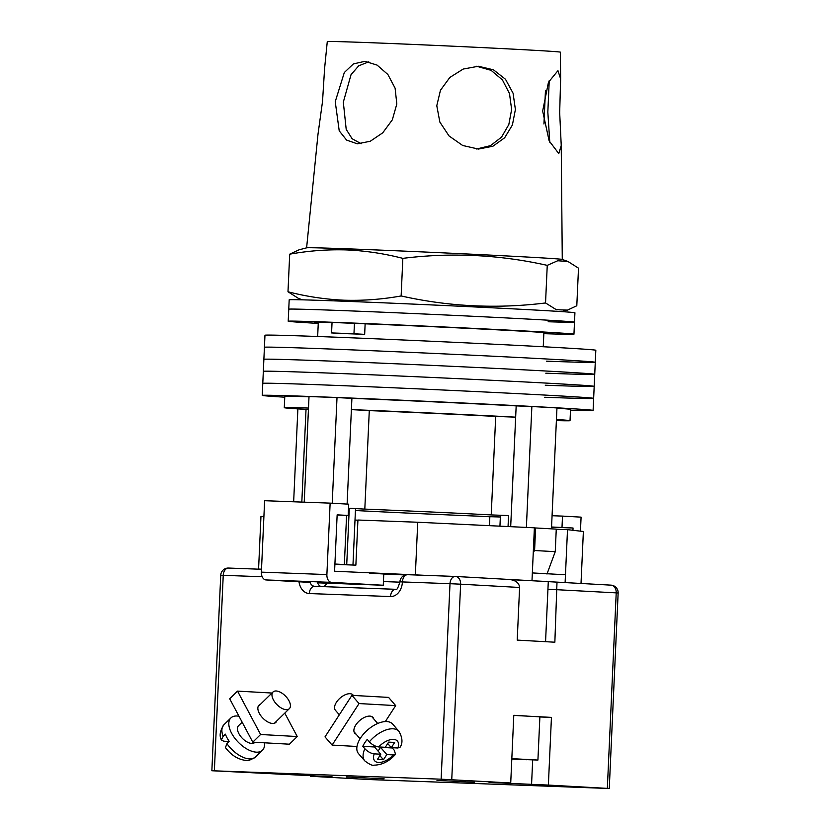 <?xml version="1.0" encoding="UTF-8"?>
<svg xmlns="http://www.w3.org/2000/svg" width="830" height="830" viewBox="0 0 830 830"><rect width="100%" height="100%" fill="white"/><g stroke="black" fill="none" stroke-linecap="round" stroke-linejoin="round"><path stroke-width="1.25" d="M546.358 361.175A165.595 1.546 2.6 0 0 595.276 362.295A165.595 1.546 2.6 0 0 497.336 356.433A165.595 1.546 2.6 0 0 319.436 348.621A165.595 1.546 2.6 0 0 264.428 347.272A165.595 1.546 2.6 0 1 319.436 348.621A165.595 1.546 2.6 0 1 497.336 356.433A165.595 1.546 2.6 0 1 595.276 362.295L595.826 350.27A165.595 1.546 2.6 0 0 497.886 344.409A165.595 1.546 2.6 0 0 319.975 336.586A165.595 1.546 2.6 0 0 264.967 335.247L262.788 383.367A165.595 1.546 2.6 0 1 317.797 384.715A165.595 1.546 2.6 0 1 495.697 392.528A165.595 1.546 2.6 0 1 593.647 398.39A165.595 1.546 2.6 0 1 544.719 397.269M284.763 397.197A165.595 1.546 2.6 0 1 262.238 395.391A165.595 1.546 2.6 0 1 317.247 396.74A165.595 1.546 2.6 0 1 495.157 404.563A165.595 1.546 2.6 0 1 593.097 410.425A165.595 1.546 2.6 0 1 570.5 410.176M595.276 362.295L594.737 374.33A165.595 1.546 2.6 0 0 496.797 368.468A165.595 1.546 2.6 0 0 318.886 360.656A165.595 1.546 2.6 0 0 263.878 359.307A165.595 1.546 2.6 0 1 318.886 360.656A165.595 1.546 2.6 0 1 496.797 368.468A165.595 1.546 2.6 0 1 594.737 374.33L594.187 386.355A165.595 1.546 2.6 0 0 496.247 380.503A165.595 1.546 2.6 0 0 318.336 372.68A165.595 1.546 2.6 0 0 263.328 371.332A165.595 1.546 2.6 0 1 318.336 372.68A165.595 1.546 2.6 0 1 496.247 380.503A165.595 1.546 2.6 0 1 594.187 386.355A165.595 1.546 2.6 0 1 545.258 385.234M262.238 395.391L262.788 383.367A165.595 1.546 2.6 0 1 317.797 384.715A165.595 1.546 2.6 0 1 495.697 392.528A165.595 1.546 2.6 0 1 593.647 398.39L593.097 410.425M594.737 374.33A165.595 1.546 2.6 0 1 545.808 373.199M342.728 564.659L334.905 564.13M352.636 565.023L334.915 564.027M352.968 565.033L355.52 508.686L349.285 508.251L364.816 509.112A116.667 1.089 -177.4 0 1 491.225 514.922L508.551 515.565L500.428 515.357L499.94 526.168M526.376 527.424L531.864 406.534A158.074 1.473 2.6 0 1 556.961 407.935L551.473 528.855M304.226 502.171L309.019 396.543A158.074 1.473 2.6 0 1 337.011 397.58L351.91 398.338A143.019 1.338 2.6 0 1 516.177 405.88L531.864 406.534M332.218 503.25L337.011 397.58M293.654 501.787L297.877 408.889M355.437 510.523A116.667 1.089 -177.4 0 0 480.549 516.26L489.835 516.779M500.355 516.986L489.845 516.696L489.43 525.67M308.49 408.059A143.019 1.338 -177.4 0 0 284.285 407.696L284.794 396.418A143.019 1.338 2.6 0 1 309.009 396.782M556.951 408.215A143.019 1.338 2.6 0 1 570.542 409.398L570.023 420.675A143.019 1.338 -177.4 0 0 556.442 419.492M510.689 526.677L515.658 417.158A143.019 1.338 -177.4 0 0 351.391 409.615L351.91 398.338M347.106 504.08L351.391 409.615L369.288 410.611A116.667 1.089 -177.4 0 1 495.697 416.421L515.658 417.158L516.177 405.88M533.265 552.469L534.582 550.529A167.1 1.556 2.6 0 1 555.249 551.68L546.98 574.038M555.249 551.68L556.266 529.125A167.1 1.556 -177.4 0 0 535.599 527.973L534.582 550.529M535.599 527.973L534.385 527.922M344.357 564.514L346.587 515.389M284.285 407.696A143.019 1.338 -177.4 0 0 306.031 409.398L308.428 409.481M301.819 502.088L306.031 409.398M556.39 420.623A143.019 1.338 -177.4 0 0 570.023 420.675M369.288 410.611L364.816 509.112M495.697 416.421L491.225 514.922M318.253 323.41A143.019 1.338 2.6 0 1 288.207 321.231L288.757 309.196A143.019 1.338 2.6 0 1 336.264 310.358A143.019 1.338 2.6 0 1 489.908 317.112A143.019 1.338 2.6 0 1 574.495 322.175L574.92 312.775A143.019 1.338 2.6 0 0 490.333 307.712A143.019 1.338 2.6 0 0 336.69 300.958A143.019 1.338 2.6 0 0 289.182 299.796L288.757 309.196A143.019 1.338 2.6 0 1 336.264 310.358A143.019 1.338 2.6 0 1 489.908 317.112A143.019 1.338 2.6 0 1 574.495 322.175A143.019 1.338 2.6 0 1 548.142 321.75M288.207 321.231A143.019 1.338 2.6 0 1 335.714 322.393A143.019 1.338 2.6 0 1 489.368 329.147A143.019 1.338 2.6 0 1 573.955 334.2A143.019 1.338 2.6 0 1 543.837 333.66M332.052 322.424L366.704 323.887A116.667 1.089 2.6 0 1 486.245 329.261A116.667 1.089 2.6 0 1 547.634 333.006A116.667 1.089 2.6 0 1 543.858 333.11M318.274 322.87A116.667 1.089 2.6 0 1 314.529 322.424A116.667 1.089 2.6 0 1 332.042 322.642M332.052 322.372L331.575 332.923L342.261 333.525A116.667 1.089 2.6 0 1 352.812 333.899A116.667 1.089 2.6 0 1 364.661 334.355L365.138 323.793M331.575 332.923L353.964 333.753L354.452 323.202M353.964 333.753L364.661 334.355M263.899 516.551L260.962 516.436L258.576 569.069L259.769 569.214M357.917 520.161L355.001 520.088M581.01 583.469L583.376 531.49L567.513 529.664L565.469 574.775L532.341 572.928L534.385 527.807L417.739 522.246L357.927 520.026L355.873 565.147L334.895 564.369M567.513 529.664L556.266 529.239M545.559 641.694L548.288 581.581L511.187 579.672M261.512 569.183L258.576 569.069M569.961 582.857L496.444 578.749M417.739 522.246L415.353 574.879L424.13 575.294M415.353 574.879L334.583 571.227L337.146 514.839L348.185 515.451L348.704 504.173L330.132 503.136L326.885 574.567A7.532 5.022 92.1 0 0 331.564 582.37L266.057 579.942A7.532 5.022 -87.9 0 1 261.377 572.14L326.885 574.567M317.755 582.826L383.263 585.254L383.771 573.976L369.724 573.188M532.341 572.928L531.999 580.44M565.469 574.775L565.126 582.297M572.939 530.287L573.042 528.005L551.556 526.998M551.545 527.206L573.042 528.005M552.064 515.721L562.512 516.104L562.003 527.392M580.45 531.159L581.083 517.142L562.512 516.104M383.263 585.254L331.564 582.37M310.036 582.401L266.057 579.942M330.132 503.136L264.625 500.708L261.377 572.14M337.136 515.046L348.185 515.451M545.082 641.663L526.988 640.656M511.82 758.734L526.594 759.471M511.809 759.097L537.923 760.052L539.884 716.819L513.791 715.408M526.604 759.73L511.809 759.014M511.83 758.651L537.923 760.052M260.329 704.411A12.045 6.235 45.6 0 0 258.96 705.22A12.045 6.235 45.6 0 0 260.921 715.854A12.045 6.235 45.6 0 0 272.51 723.47A12.045 6.235 45.6 0 0 275.799 722.442A12.045 6.235 45.6 0 0 276.649 721.094M252.776 742.155L260.599 734.498L237.525 691.11L229.692 698.767L252.776 742.155L289.421 744.199L297.244 736.542L284.783 713.126M260.599 734.498L297.244 736.542M237.525 691.11L271.96 693.04M255.547 756.991C250.494 760.124 247.226 761.266 245.753 760.415C237.888 759.429 231.124 755.155 225.438 747.581L226.932 743.639A22.586 11.693 45.6 0 0 249.384 758.921A22.586 11.693 45.6 0 0 255.547 756.991L262.456 750.237A22.586 11.693 -134.4 0 1 256.283 752.167A22.586 11.693 -134.4 0 1 234.558 737.88A22.586 11.693 -134.4 0 1 230.875 717.95A22.586 11.693 -134.4 0 1 237.048 716.01A22.586 11.693 -134.4 0 1 238.999 716.259M242.153 722.183L238.511 725.752A11.672 6.038 45.6 0 0 240.41 736.054A11.672 6.038 45.6 0 0 251.635 743.431A11.672 6.038 45.6 0 0 254.82 742.435L254.986 742.279M286.163 709.66A11.672 6.038 45.6 0 0 289.348 708.664A11.672 6.038 45.6 0 0 287.45 698.362A11.672 6.038 45.6 0 0 276.224 690.985A11.672 6.038 45.6 0 0 273.039 691.981A11.672 6.038 45.6 0 0 274.938 702.284A11.672 6.038 45.6 0 0 286.163 709.66M264.417 742.809A22.586 11.693 -134.4 0 1 262.456 750.237M226.932 743.639L229.236 741.387A22.586 11.693 -134.4 0 1 225.387 734.156L223.083 736.407L221.403 739.987L223.664 741.19L229.111 741.501M356.101 734.177A12.045 6.381 -40.9 0 1 354.784 733.232A12.045 6.381 -40.9 0 1 357.585 722.629A12.045 6.381 -40.9 0 1 369.879 716.114A12.045 6.381 -40.9 0 1 372.992 717.462A12.045 6.381 -40.9 0 1 373.739 718.904M332.104 745.091L324.997 736.884L351.93 695.353L359.037 703.56L332.104 745.091L356.983 746.481M351.93 695.353L388.575 697.397L395.671 705.604L385.327 721.561M359.037 703.56L395.671 705.604M392.507 747.706A22.586 11.962 -40.9 0 1 392.279 747.975L394.364 750.393L395.526 754.314L393.368 754.927L386.811 754.563L383.439 759.751L377.411 759.419L380.783 754.221L374.216 753.858C370.896 753.443 367.773 751.731 364.858 748.743A22.586 11.962 139.1 0 0 364.785 760.882L358.519 753.64A22.586 11.962 -40.9 0 1 363.779 733.762A22.586 11.962 -40.9 0 1 386.811 721.561A22.586 11.962 -40.9 0 1 392.663 724.082L398.929 731.323A22.586 11.962 139.1 0 0 393.088 728.802A22.586 11.962 139.1 0 0 369.35 741.823C372.255 744.811 375.378 746.512 378.708 746.938A15.054 7.968 -40.9 0 1 393.524 739.395A15.054 7.968 -40.9 0 1 397.861 748.006L391.293 747.643L394.665 742.445L388.637 742.113L385.276 747.301L378.708 746.938M353.424 695.436L353.061 695.021A11.672 6.173 139.1 0 0 350.042 693.714A11.672 6.173 139.1 0 0 338.142 700.022A11.672 6.173 139.1 0 0 335.424 710.293L339.325 714.796M380.783 754.221L374.517 746.979L362.772 746.326L364.858 748.743M362.772 746.326A22.586 11.962 -40.9 0 1 367.265 739.405L369.35 741.823M387.724 743.514L391.293 747.643M397.861 748.006L400.226 747.062C402.903 742.819 402.467 737.569 398.929 731.323M379.87 755.632L383.439 759.751M378.086 751.109L380.534 747.322L386.811 754.563M392.279 747.975L380.534 747.322M346.515 776.963L384.124 778.831L346.515 776.963M474.615 782.275L436.995 780.408L474.615 782.275M527.029 716.041L513.791 715.304L510.72 782.97L441.135 779.194L211.858 770.738L332.042 776.766L310.399 776.258L369.371 779.557L609.262 788.5L548.371 785.076L551.442 717.4L538.203 716.663M519.601 587.474L460.629 584.185A7.532 5.603 -86.8 0 0 455.442 576.456L509.319 579.465C515.71 580.243 519.134 582.909 519.601 587.474L517.215 640.106L554.855 642.213L557.003 582.131L610.963 585.14A7.532 5.603 -86.8 0 1 611.036 585.15L557.003 582.131M310.43 775.666L310.399 776.258M510.72 782.97L489.088 782.472L548.371 785.076M539.874 716.975L551.442 717.4M549.242 80.614L547.831 112.06L549.782 142.241M542.654 111.044L549.138 140.851L558.787 153.581L561.236 145.489L559.679 112.579L560.634 78.902L557.957 70.664L548.464 82.253L542.654 111.044M476.627 66.265L491.059 70.322L502.399 79.888L509.485 93.562L511.633 109.456L508.821 124.562L501.569 137.106L490.509 145.644L476.627 148.995M436.788 105.711L439.848 122.072L449.051 135.964L462.663 145.478L478.391 149.068L492.916 146.225L504.661 137.77L512.401 124.988L515.399 109.529L513.075 93.209L505.491 79.275L493.456 69.803L478.381 66.255L463.192 69.056L449.829 77.46L440.45 90.273L436.788 105.711M361.175 143.715L352.127 138.745L346.203 129.366L343.319 102.152L351.028 74.7L358.716 65.819L368.748 61.835M335.237 101.696L339.221 130.839L346.577 140.073L357.305 143.818L370.232 141.266L382.734 132.831L392.331 119.831L396.823 103.978L395.09 88.136L387.89 74.513L377.09 65.103L364.93 61.316L353.404 63.91L344.315 72.521L335.237 101.696M306.612 247.828L317.983 134.346L322.528 101.488L324.613 68.267L327.279 41.583A116.667 1.089 -177.4 0 1 402.239 43.969A116.667 1.089 -177.4 0 1 530.619 50.091A116.667 1.089 -177.4 0 1 560.385 52.166L560.634 78.902M568 261.512L562.221 259.417A127.965 1.193 -177.4 0 0 529.633 257.175A127.965 1.193 -177.4 0 0 349.119 248.886A127.965 1.193 -177.4 0 0 306.675 247.817L299.007 249.83L289.701 254.177C308.687 250.764 327.643 249.353 346.556 249.923C365.397 250.743 384.166 253.555 402.841 258.358C451.354 252.32 499.494 254.654 547.25 265.361L557.75 260.745L568 261.512L578.51 268.173L576.798 305.762L567.492 310.109L556.37 309.725L545.538 302.96C497.025 308.999 448.885 306.664 401.139 295.957C382.08 299.371 363.125 300.782 344.274 300.211C325.37 299.381 306.612 296.569 287.989 291.766L298.499 298.427L302.4 299.838M289.701 254.177L287.989 291.766M547.25 265.361L545.538 302.96M402.841 258.358L401.139 295.957M346.722 564.639L349.285 508.251M508.053 526.552L508.551 515.565M230.875 717.95L223.976 724.694A22.586 11.693 45.6 0 0 223.083 736.407M393.368 754.927A15.054 7.968 -40.9 0 1 378.553 762.469A15.054 7.968 -40.9 0 1 374.216 753.858M607.342 788.365L616.213 592.869L547.935 589.227M441.135 779.194L450.005 583.698L460.629 584.185L451.748 779.681M211.858 770.738L220.739 575.232A7.532 7.532 0 0 1 228.541 568.052A7.532 5.022 92.1 0 1 228.603 568.062L261.502 569.276L228.541 568.052A7.532 5.022 92.1 0 0 223.239 575.294L214.358 770.79M383.771 574.132L405.497 574.941L383.771 574.132M395.889 589.321A7.532 5.022 92.1 0 0 395.827 589.31C396.719 590.41 398.089 587.931 399.915 581.872A7.532 7.532 0 0 1 407.717 574.692L455.307 576.456A7.532 5.022 -87.9 0 1 455.369 576.456A7.532 5.603 -86.8 0 1 455.442 576.456A7.532 7.532 0 0 0 455.307 576.456A7.532 5.022 -87.9 0 0 450.005 583.698L402.415 581.934A7.532 5.022 -87.9 0 1 407.717 574.692A7.532 5.022 -87.9 0 1 407.779 574.692L455.245 576.445M455.525 576.466L509.319 579.465M399.915 581.872L402.415 581.934A15.054 11.205 93.2 0 1 390.536 596.552L309.341 593.554A15.054 11.205 93.2 0 1 298.997 581.778M262.187 576.736L220.739 575.232M309.766 581.56A7.532 5.603 -86.8 0 0 314.622 586.302A7.532 5.022 92.1 0 1 314.705 586.312L395.765 589.31M317.257 581.84A7.532 5.603 -86.8 0 0 321.158 586.551M390.536 596.552A7.532 5.022 92.1 0 1 395.827 589.31L314.622 586.302A7.532 5.603 -86.8 0 0 314.632 586.302A7.532 5.022 92.1 0 0 309.341 593.554M326.771 583.158A7.532 5.022 -87.9 0 1 323.275 586.623M399.894 582.172L383.429 581.56M616.213 592.869L618.143 593.004A7.532 7.532 0 0 0 611.036 585.15A7.532 5.603 -86.8 0 1 616.213 592.869M532.684 759.958L531.563 784.454M594.187 386.355L593.647 398.39M318.305 322.32L317.662 336.503M543.889 332.56L543.245 346.753M574.495 322.175L573.955 334.2M274.429 723.252L289.348 708.664M258.12 706.569L273.039 691.981M221.403 739.987C219.13 735.805 219.992 730.711 223.976 724.694M364.785 760.882C369.433 764.389 372.483 765.81 373.957 765.156C381.956 765.042 389.146 761.432 395.526 754.314M360.064 738.762L354.037 731.79M377.712 723.49L371.674 716.518M609.262 788.5L618.143 593.004M543.941 124.002L545.466 90.366M561.236 145.489L562.273 259.437M561.765 311.613L567.492 310.109"/></g></svg>
